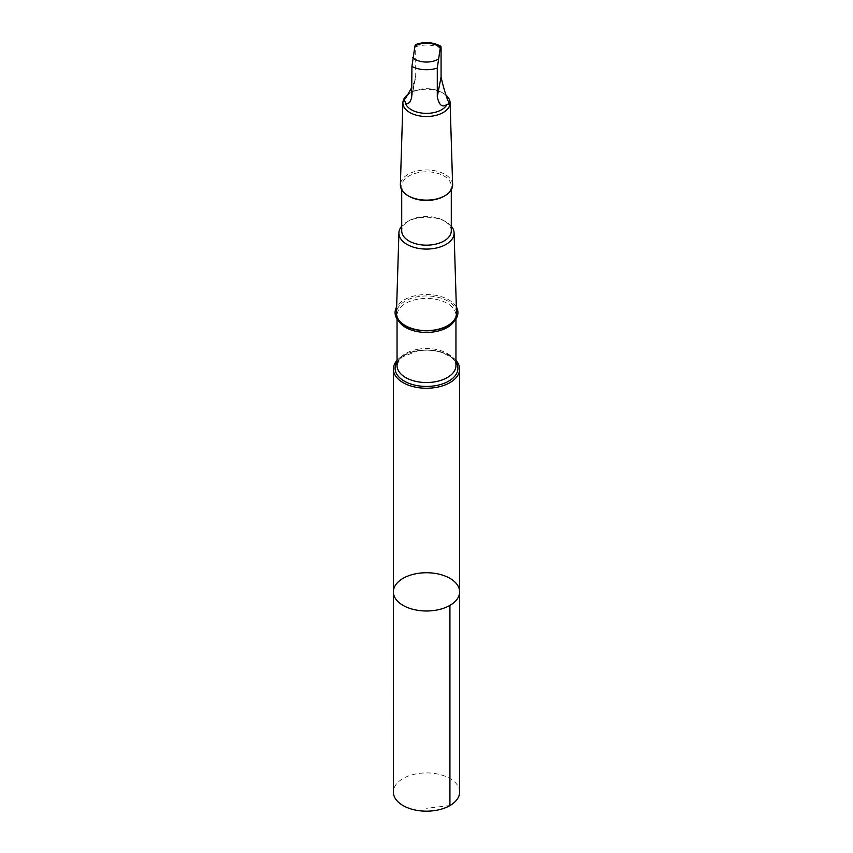 <?xml version="1.0" encoding="UTF-8"?>
<svg xmlns="http://www.w3.org/2000/svg" width="853" height="853" viewBox="0 0 853 853"><rect width="100%" height="100%" fill="white"/><g stroke="black" fill="none" stroke-linecap="round" stroke-linejoin="round"><path stroke-width="0.64" stroke-dasharray="4.26 3.2" d="M459.639 792.042A33.139 19.129 0 0 0 416.904 773.735A33.139 19.129 0 0 0 393.361 792.042M447.836 100.494A21.357 12.326 0 0 0 441.598 92.316A21.357 12.326 0 0 0 420.316 89.234A21.357 12.326 0 0 0 411.402 92.316A21.357 12.326 0 0 0 405.9 97.796M414.931 46.03C415.368 43.94 415.624 44.185 415.71 46.766L415.71 75.352L414.846 80.736L411.924 87.23M455.95 360.361A33.128 19.129 0 0 0 416.904 350.807A33.128 19.129 0 0 0 397.05 360.361M393.372 591.865A33.128 19.129 180 0 1 416.904 573.557A33.128 19.129 180 0 1 459.628 591.865M456.355 307.005A31.412 18.137 0 0 0 417.394 295.298A31.412 18.137 0 0 0 396.645 307.005M456.536 312.998A30.036 17.348 0 0 0 417.799 296.705A30.036 17.348 0 0 0 396.464 312.998M451.29 226.141A27.595 15.93 0 0 0 446.012 221.876A27.595 15.93 0 0 0 418.503 217.899A27.595 15.93 0 0 0 406.988 221.876A27.595 15.93 0 0 0 401.71 226.141M451.29 230.854A24.79 14.309 0 0 0 444.029 220.735A24.79 14.309 0 0 0 419.313 217.152A24.79 14.309 0 0 0 408.971 220.735A24.79 14.309 0 0 0 401.71 230.854M444.029 196.254A24.79 14.309 0 0 0 451.29 186.135A24.79 14.309 0 0 0 419.313 172.434A24.79 14.309 0 0 0 401.71 186.135A24.79 14.309 0 0 0 408.971 196.254M452.623 184.781A26.123 15.077 0 0 0 418.93 170.611A26.123 15.077 0 0 0 400.377 184.781M446.801 95.92A23.617 13.637 0 0 0 443.197 93.244A23.617 13.637 0 0 0 419.655 89.832A23.617 13.637 0 0 0 409.803 93.244A23.617 13.637 0 0 0 407.254 94.982M449.926 805.563L426.5 808.292M441.076 48.397A21.357 12.326 0 0 0 415.71 46.766M455.95 361.992A31.412 18.137 0 0 0 417.394 350.946A31.412 18.137 0 0 0 397.05 361.992M417.97 349.25A29.45 17.007 0 0 0 397.05 365.532L399.076 360.147L402.531 356.831L417.501 350.956C426.457 349.506 434.87 350.135 442.76 352.843L450.469 356.831C454.265 359.849 456.088 362.749 455.95 365.532A29.45 17.007 0 0 0 417.97 349.25M454.201 321.218A29.45 17.007 0 0 0 455.95 315.429A29.45 17.007 0 0 0 417.97 299.158A29.45 17.007 0 0 0 397.05 315.429A29.45 17.007 0 0 0 398.799 321.218M411.924 94.992L415.71 75.352M455.95 318.969L455.95 315.429L453.22 321.666L450.427 324.172C446.407 327.104 441.076 329.109 434.422 330.186C425.807 331.39 417.746 330.708 410.24 328.117L402.531 324.129C398.735 321.112 396.912 318.212 397.05 315.429L397.05 318.969M408.971 220.735L406.988 221.876M444.029 220.735L446.012 221.876M401.71 186.135L401.71 189.803M451.29 186.135L451.29 189.803M411.402 92.316L409.803 93.244M441.598 92.316L443.197 93.244M411.647 97.946L415.39 78.561"/><path stroke-width="1.28" d="M416.904 573.557A33.128 19.129 180 0 1 459.628 591.865A33.128 19.129 180 0 1 426.5 610.993A33.128 19.129 180 0 1 393.372 591.865A33.128 19.129 180 0 1 416.904 573.557M393.361 792.042A33.139 19.129 0 0 0 436.096 810.35A33.139 19.129 0 0 0 459.639 792.042L459.628 591.865A33.128 19.129 180 0 1 426.5 610.993A33.128 19.129 180 0 1 393.372 591.865L393.361 792.042M447.836 100.494C445.17 93.265 442.92 85.417 441.076 76.983L441.076 48.397C441.001 45.817 440.745 45.572 440.308 47.661L437.29 68.048L437.29 96.624C439.05 105.399 442.312 107.947 447.1 104.269C449.179 104.375 449.424 103.117 447.836 100.494M411.924 87.23L405.9 97.796C403.821 100.185 403.576 101.443 405.164 101.571A21.357 12.326 0 0 0 424.133 113.289A21.357 12.326 0 0 0 447.1 104.269M440.841 46.265L440.308 47.661A16.282 9.404 0 0 0 421.787 43.642A16.282 9.404 0 0 0 414.931 46.03L415.422 44.633C424.399 41.456 432.876 42 440.841 46.265M397.05 360.361A33.128 19.129 0 0 0 393.372 369.114A33.128 19.129 0 0 0 426.5 388.243A33.128 19.129 0 0 0 459.628 369.114A33.128 19.129 0 0 0 455.95 360.361M396.645 307.005A31.412 18.137 0 0 0 426.5 330.793A31.412 18.137 0 0 0 456.355 307.005M401.71 226.141A27.595 15.93 0 0 0 398.916 232.858L396.464 312.998A30.036 17.348 0 0 0 426.5 330.644A30.036 17.348 0 0 0 456.536 312.998L454.084 232.858A27.595 15.93 0 0 0 451.29 226.141M398.916 232.858A27.595 15.93 0 0 0 426.5 249.076A27.595 15.93 0 0 0 454.084 232.858M401.71 189.803L401.71 230.854A24.79 14.309 0 0 0 426.5 245.163A24.79 14.309 0 0 0 451.29 230.854L451.29 189.803M407.254 94.982A23.617 13.637 0 0 0 402.893 102.637L400.377 184.781A26.123 15.077 0 0 0 408.033 195.71L408.971 196.254A24.79 14.309 0 0 0 444.029 196.254L444.967 195.71A26.123 15.077 0 0 0 452.623 184.781L450.107 102.637A23.617 13.637 0 0 0 446.801 95.92M408.033 195.71A26.123 15.077 0 0 0 444.967 195.71M402.893 102.637A23.617 13.637 0 0 0 426.5 116.509A23.617 13.637 0 0 0 450.107 102.637M405.164 101.571L406.007 103.416L407.777 103.714L409.728 102.328L411.647 97.946L411.924 66.417L414.931 46.03M449.926 605.385L449.926 805.563M397.05 361.992A31.412 18.137 0 0 0 426.5 386.441A31.412 18.137 0 0 0 455.95 361.992M397.05 318.969L397.05 365.532A29.45 17.007 0 0 0 426.5 382.539A29.45 17.007 0 0 0 455.95 365.532L455.95 318.969M398.799 321.218A29.45 17.007 0 0 0 426.5 332.435A29.45 17.007 0 0 0 454.201 321.218M411.924 66.417A21.357 12.326 0 0 0 437.29 68.048M412.692 57.631A16.282 9.404 0 0 0 438.069 59.262M437.29 96.624L441.076 76.983M393.372 369.114L393.372 591.865M459.628 369.114L459.628 591.865"/></g></svg>
